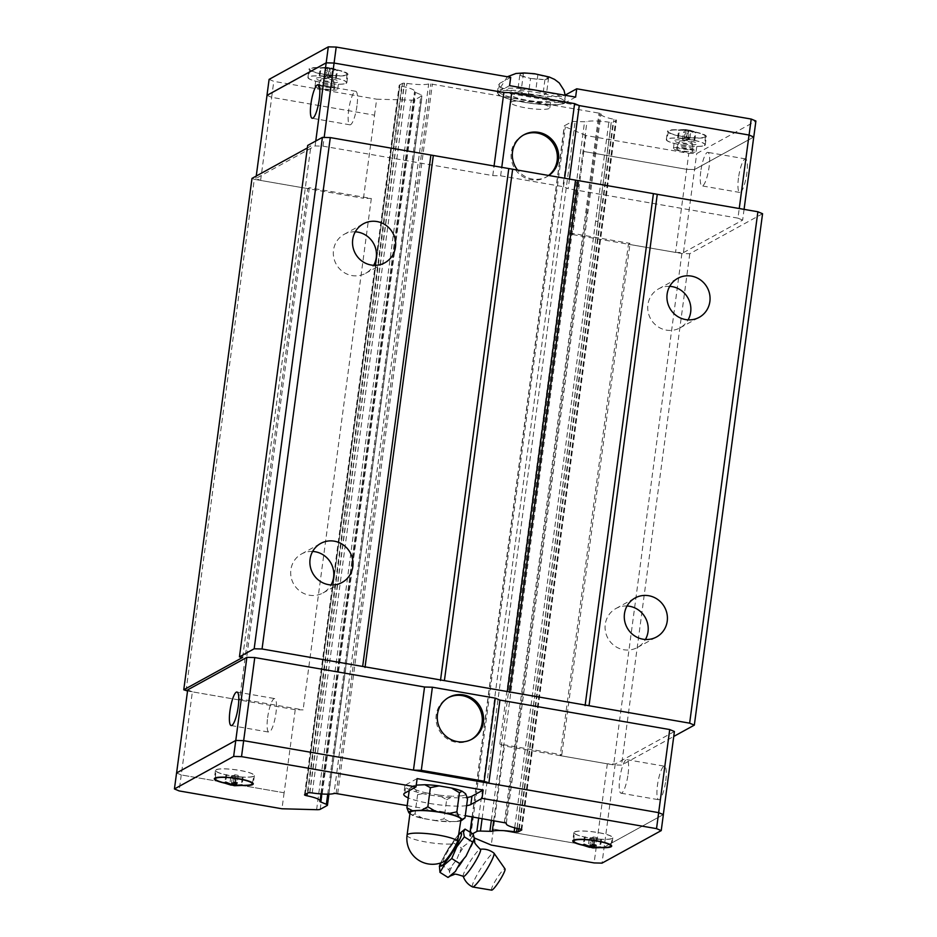 <?xml version="1.0" encoding="UTF-8"?>
<svg xmlns="http://www.w3.org/2000/svg" width="937" height="937" viewBox="0 0 937 937"><rect width="100%" height="100%" fill="white"/><g stroke="black" fill="none" stroke-linecap="round" stroke-linejoin="round"><path stroke-width="0.7" stroke-dasharray="4.68 3.51" d="M463.335 876.446A16.046 2.237 122.2 0 1 463.183 876.224A16.046 2.237 122.2 0 1 469.437 862.579A16.046 2.237 122.2 0 1 479.721 849.414A16.046 2.237 122.2 0 1 480.177 849.238A16.046 2.237 122.2 0 1 480.435 849.285M312.642 551.448A22.254 21.364 61.2 0 0 301.527 553.966A22.254 21.364 61.2 0 0 290.868 569.755A22.254 21.364 61.2 0 0 300.191 591.317A22.254 21.364 61.2 0 0 322.96 592.969A22.254 21.364 61.2 0 0 331.042 584.934M355.299 231.826A22.254 21.364 61.2 0 0 344.172 234.332A22.254 21.364 61.2 0 0 333.513 250.132A22.254 21.364 61.2 0 0 342.837 271.695A22.254 21.364 61.2 0 0 365.606 273.335A22.254 21.364 61.2 0 0 373.687 265.312M627.052 605.993A22.254 21.364 61.2 0 0 615.937 608.511A22.254 21.364 61.2 0 0 605.267 624.3A22.254 21.364 61.2 0 0 614.59 645.862A22.254 21.364 61.2 0 0 637.359 647.514A22.254 21.364 61.2 0 0 645.441 639.479M669.697 286.359A22.254 21.364 61.2 0 0 658.582 288.877A22.254 21.364 61.2 0 0 647.912 304.677A22.254 21.364 61.2 0 0 657.235 326.24A22.254 21.364 61.2 0 0 680.004 327.88A22.254 21.364 61.2 0 0 688.098 319.845M471.288 739.527A23.882 22.933 -118.8 0 1 470.655 739.879A23.882 22.933 -118.8 0 1 446.211 738.11A23.882 22.933 -118.8 0 1 436.197 714.966A23.882 22.933 -118.8 0 1 447.652 698.018A23.882 22.933 -118.8 0 1 448.296 697.678M628.083 774.149A17.018 3.771 -80.2 0 0 626.83 759.673A17.018 3.771 -80.2 0 0 619.755 778.717A17.018 3.771 -80.2 0 0 621.008 793.194A17.018 3.771 -80.2 0 0 628.083 774.149M665.774 780.685A17.018 3.771 -80.2 0 0 664.52 766.208A17.018 3.771 -80.2 0 0 657.458 785.253A17.018 3.771 -80.2 0 0 658.711 799.741A17.018 3.771 -80.2 0 0 665.774 780.685M267.631 717.625A17.018 3.771 99.8 0 1 274.693 698.58A17.018 3.771 99.8 0 1 275.946 713.057A17.018 3.771 99.8 0 1 268.884 732.113A17.018 3.771 99.8 0 1 267.631 717.625M216.06 769.745A19.63 3.338 7.6 0 1 237.553 770.027A19.63 3.338 7.6 0 1 254.384 775.613A19.63 3.338 7.6 0 1 253.786 776.293A19.63 3.338 7.6 0 1 232.282 776.012A19.63 3.338 7.6 0 1 215.463 770.425A19.63 3.338 7.6 0 1 216.06 769.745M574.475 831.927A19.63 3.338 7.6 0 1 595.979 832.208A19.63 3.338 7.6 0 1 612.798 837.795A19.63 3.338 7.6 0 1 612.201 838.474A19.63 3.338 7.6 0 1 590.697 838.193A19.63 3.338 7.6 0 1 573.877 832.606A19.63 3.338 7.6 0 1 574.475 831.927M574.791 831.974A19.302 3.279 7.6 0 1 596.073 832.279A19.302 3.279 7.6 0 1 612.47 837.795A19.302 3.279 7.6 0 1 611.884 838.416A19.302 3.279 7.6 0 1 590.884 838.158A19.302 3.279 7.6 0 1 574.194 832.688A19.302 3.279 7.6 0 1 574.791 831.974M216.365 769.804A19.302 3.279 7.6 0 1 237.658 770.097A19.302 3.279 7.6 0 1 254.044 775.625A19.302 3.279 7.6 0 1 253.47 776.234A19.302 3.279 7.6 0 1 232.47 775.977A19.302 3.279 7.6 0 1 215.779 770.519A19.302 3.279 7.6 0 1 216.365 769.804M472.553 886.941A20.017 2.788 122.2 0 1 479.451 870.719A20.017 2.788 122.2 0 1 492.956 853.197A20.017 2.788 122.2 0 1 493.893 853.068M491.656 890.15A12.568 1.757 122.2 0 1 495.767 880.171A12.568 1.757 122.2 0 1 504.387 868.939A12.568 1.757 122.2 0 1 505.031 868.915M450.252 876.036A23.741 3.315 122.2 0 1 449.924 876.236A23.741 3.315 122.2 0 1 449.057 876.482L448.249 877.29M439.43 866.069L445.825 852.893L458.017 835.148L465.174 829.022M450.697 875.72A23.741 3.315 122.2 0 1 450.322 875.99L450.92 875.626M473.22 834.094L471.85 837.338A23.741 3.315 122.2 0 1 473.091 836.425A23.741 3.315 122.2 0 1 473.958 836.179M443.927 861.607A13.657 1.909 122.2 0 1 445.052 856.277A13.657 1.909 122.2 0 1 452.618 843.909L457.865 837.842L458.439 838.51M410.078 812.648A25.674 4.357 -172.4 0 0 432.074 819.957A25.674 4.357 -172.4 0 0 460.196 820.332A25.674 4.357 -172.4 0 0 460.981 819.442M412.221 787.162A26.962 4.58 7.6 0 1 412.713 786.178A26.962 4.58 7.6 0 1 413.03 785.979A26.962 4.58 7.6 0 1 415.887 785.159L409.457 788.638L412.221 787.162L415.688 789.75L417.597 794.67M409.2 790.652L409.469 788.626L412.713 786.178M465.654 793.791A26.962 4.58 7.6 0 1 464.846 794.974A26.962 4.58 7.6 0 1 461.988 795.806L467.563 798.711M548.59 175.453A23.882 22.933 -118.8 0 1 545.709 177.339A23.882 22.933 -118.8 0 1 521.265 175.57A23.882 22.933 -118.8 0 1 511.262 152.426A23.882 22.933 -118.8 0 1 522.705 135.467A23.882 22.933 -118.8 0 1 523.35 135.127M548.836 175.5A23.882 22.933 -118.8 0 1 546.985 176.636A23.882 22.933 -118.8 0 1 517.564 170.065M356.974 105.764A17.018 3.771 99.8 0 1 349.911 124.82A17.018 3.771 99.8 0 1 348.658 110.343A17.018 3.771 99.8 0 1 355.732 91.287A17.018 3.771 99.8 0 1 356.974 105.764M738.485 177.971A17.018 3.771 -80.2 0 0 739.738 192.448A17.018 3.771 -80.2 0 0 746.801 173.392A17.018 3.771 -80.2 0 0 745.559 158.915A17.018 3.771 -80.2 0 0 738.485 177.971M700.782 171.424A17.018 3.771 -80.2 0 0 702.036 185.901A17.018 3.771 -80.2 0 0 709.11 166.856A17.018 3.771 -80.2 0 0 707.857 152.38A17.018 3.771 -80.2 0 0 700.782 171.424M499.011 91.908A33.709 5.727 -172.4 0 0 497.992 93.068A33.709 5.727 -172.4 0 0 526.875 102.66A33.709 5.727 -172.4 0 0 563.781 103.14A33.709 5.727 -172.4 0 0 564.8 101.981A33.709 5.727 -172.4 0 0 535.929 92.388A33.709 5.727 -172.4 0 0 499.011 91.908M530.518 78.474L544.936 79.645L548.637 77.619L536.116 74.257L523.478 73.25L519.789 75.276L530.518 78.474L528.386 94.438L517.657 91.24L521.347 89.214L535.777 90.385L546.505 93.571L542.804 95.609L528.386 94.438M704.659 145.516A19.63 3.338 -172.4 0 0 705.256 144.837A19.63 3.338 -172.4 0 0 688.437 139.25A19.63 3.338 -172.4 0 0 666.933 138.969A19.63 3.338 -172.4 0 0 666.336 139.648A19.63 3.338 -172.4 0 0 683.155 145.235A19.63 3.338 -172.4 0 0 704.659 145.516M705.772 137.212A19.63 3.338 -172.4 0 0 706.369 136.533A19.63 3.338 -172.4 0 0 689.55 130.946A19.63 3.338 -172.4 0 0 668.046 130.665A19.63 3.338 -172.4 0 0 667.449 131.332A19.63 3.338 -172.4 0 0 684.268 136.919A19.63 3.338 -172.4 0 0 705.772 137.212M346.245 83.334A19.63 3.338 -172.4 0 0 346.842 82.667A19.63 3.338 -172.4 0 0 330.011 77.08A19.63 3.338 -172.4 0 0 308.519 76.799A19.63 3.338 -172.4 0 0 307.922 77.466A19.63 3.338 -172.4 0 0 324.741 83.053A19.63 3.338 -172.4 0 0 346.245 83.334M347.358 75.03A19.63 3.338 -172.4 0 0 347.943 74.351A19.63 3.338 -172.4 0 0 331.124 68.764A19.63 3.338 -172.4 0 0 309.62 68.483A19.63 3.338 -172.4 0 0 309.023 69.162A19.63 3.338 -172.4 0 0 325.853 74.749A19.63 3.338 -172.4 0 0 347.358 75.03M345.929 83.288A19.302 3.279 -172.4 0 0 346.514 82.573A19.302 3.279 -172.4 0 0 329.824 77.103A19.302 3.279 -172.4 0 0 308.823 76.846A19.302 3.279 -172.4 0 0 308.25 77.466A19.302 3.279 -172.4 0 0 324.647 82.983A19.302 3.279 -172.4 0 0 345.929 83.288M346.327 74.855A18.564 3.151 -172.4 0 0 346.889 74.164A18.564 3.151 -172.4 0 0 341.946 71.329A18.564 3.151 -172.4 0 0 315.605 67.815A18.564 3.151 -172.4 0 0 310.651 68.659A18.564 3.151 -172.4 0 0 310.1 69.256A18.564 3.151 -172.4 0 0 325.853 74.562A18.564 3.151 -172.4 0 0 346.327 74.855M335.563 78.521L336.559 71.025L337.402 70.556L327.786 67.347L320.22 68.178L326.954 67.804L325.092 70.228L328.36 70.802L330.222 68.378L329.028 77.384L336.395 78.064L329.859 76.928L331.522 76.014L328.255 75.44L326.591 76.354L319.212 75.674L325.76 76.811L324.085 77.724L327.364 78.298L329.028 77.384M704.343 145.458A19.302 3.279 -172.4 0 0 704.94 144.743A19.302 3.279 -172.4 0 0 688.25 139.285A19.302 3.279 -172.4 0 0 667.249 139.027A19.302 3.279 -172.4 0 0 666.675 139.648A19.302 3.279 -172.4 0 0 683.061 145.165A19.302 3.279 -172.4 0 0 704.343 145.458M704.741 137.025A18.564 3.151 -172.4 0 0 705.303 136.345A18.564 3.151 -172.4 0 0 700.372 133.511A18.564 3.151 -172.4 0 0 674.031 129.997A18.564 3.151 -172.4 0 0 669.077 130.84A18.564 3.151 -172.4 0 0 668.514 131.438A18.564 3.151 -172.4 0 0 684.279 136.743A18.564 3.151 -172.4 0 0 704.741 137.025M693.977 140.691L694.985 133.195L695.816 132.738L689.48 130.091L685.123 129.552L678.634 130.36L685.38 129.985L683.506 132.41L686.774 132.972L688.648 130.548L687.442 139.566L694.809 140.234L688.273 139.098L689.937 138.184L686.669 137.622L685.006 138.535L677.638 137.856L684.174 138.992L682.511 139.906L685.779 140.48L687.442 139.566M572.694 234.578L628.434 244.241L630.027 243.374L568.033 232.61L572.694 234.578L583.786 151.478L686.645 169.316L694.54 169.527L753.735 137.013M674.406 731.516L615.211 764.042L607.328 763.819L504.457 745.981L499.796 744.025L561.79 754.777L560.197 755.644L628.422 244.252L675.565 252.416L688.8 153.34L585.941 135.502L583.81 151.478L686.669 169.328L694.563 169.538L753.723 137.036M267.01 95.363L271.707 97.331L374.566 115.181L363.474 198.281L371.321 198.492L309.339 187.74L307.746 188.606L363.474 198.281M267.01 95.375L271.66 97.331L374.566 115.181M682.511 139.906L683.506 132.41M685.779 140.48L686.774 132.972M689.937 138.184L690.944 130.688M686.669 137.622L687.664 130.126M688.273 139.098L689.48 130.091M686.212 129.529L685.006 138.535M684.174 138.992L685.38 129.985M688.648 130.548L694.985 133.195M678.47 137.399L679.466 129.903M677.638 137.856L678.634 130.36M694.809 140.234L695.816 132.738M324.085 77.724L325.092 70.228M327.364 78.298L328.36 70.802M331.522 76.014L332.518 68.518M328.255 75.44L329.25 67.944M329.859 76.928L331.054 67.921M327.786 67.347L326.591 76.354M325.76 76.811L326.954 67.804M330.222 68.378L336.559 71.025M320.044 75.218L321.051 67.722M319.212 75.674L320.22 68.178M336.395 78.064L337.402 70.556M519.789 75.276L517.657 91.24M544.936 79.645L542.804 95.609M548.637 77.619L546.505 93.571M523.478 73.25L521.347 89.214M537.908 74.421L535.777 90.385M509.587 85.642L498.39 91.803A34.353 5.833 -172.4 0 0 497.348 92.986A34.353 5.833 -172.4 0 0 526.781 102.754A34.353 5.833 -172.4 0 0 564.414 103.246L565.468 95.34M510.7 77.338L499.491 83.487A34.353 5.833 -172.4 0 0 498.449 84.67A34.353 5.833 -172.4 0 0 527.203 94.344A34.353 5.833 -172.4 0 0 565.152 95.129M575.611 97.097L564.414 103.246M579.242 105.576L503.907 92.505M688.8 153.34L696.695 153.563L755.901 121.025M585.941 135.502L565.362 126.858A7.847 1.335 7.6 0 1 564.273 125.991A7.847 1.335 7.6 0 1 564.507 125.722L571.558 121.857A7.847 1.335 7.6 0 1 575.119 121.494L584.571 121.74A3.924 0.668 -172.4 0 0 586.972 121.576A21.598 3.666 7.6 0 1 608.851 122.161A3.924 0.668 -172.4 0 0 611.229 122.384L611.334 122.384A3.924 0.668 -172.4 0 0 613.114 122.208L616.335 120.428A3.924 0.668 -172.4 0 0 616.452 120.299A3.924 0.668 -172.4 0 0 615.914 119.866L615.785 119.819A3.924 0.668 -172.4 0 0 613.969 119.304A21.598 3.666 7.6 0 1 600.922 114.127A21.598 3.666 7.6 0 1 601.015 113.857A3.924 0.668 -172.4 0 0 599.961 113.295L430.797 83.943A3.924 0.668 -172.4 0 0 428.677 83.967A21.598 3.666 7.6 0 1 406.904 83.381A3.924 0.668 -172.4 0 0 404.538 83.17L404.327 83.159A3.924 0.668 -172.4 0 0 402.547 83.346L399.314 85.115A3.924 0.668 -172.4 0 0 399.197 85.244A3.924 0.668 -172.4 0 0 399.748 85.677L399.806 85.7A3.924 0.668 -172.4 0 0 401.645 86.216A21.598 3.666 7.6 0 1 414.751 91.404A21.598 3.666 7.6 0 1 414.646 91.685A3.924 0.668 -172.4 0 0 414.505 91.826A3.924 0.668 -172.4 0 0 415.431 92.4L421.053 94.766A7.847 1.335 7.6 0 1 422.142 95.621A7.847 1.335 7.6 0 1 421.896 95.89L414.857 99.755A7.847 1.335 7.6 0 1 411.284 100.118L376.662 99.193L374.531 115.181M269.106 79.376L273.791 81.343L376.662 99.193M271.66 97.331L273.791 81.343M675.565 252.416L683.448 252.627L696.695 153.563M491.375 820.226L584.571 121.74M493.694 820.625L586.972 121.576M506.343 823.436L601.015 113.857M587.804 212.945A3.924 0.668 -172.4 0 0 586.749 212.383L599.961 113.295M336.125 793.522L430.797 83.943M417.586 183.031A3.924 0.668 -172.4 0 0 415.466 183.055L428.677 83.967M319.974 801.252L414.646 91.685M321.824 793.979L415.431 92.4M569.462 179.072L568.173 188.688L563.512 186.732L500.627 175.816L492.78 175.606L323.007 146.16L315.113 145.949L255.93 178.463L260.615 180.431L307.746 188.606L239.497 700.021L241.102 699.143L303.096 709.895L295.237 709.684L192.378 691.834L181.286 774.946L176.601 772.978L235.796 740.453L243.679 740.663L413.498 770.12M260.615 180.431L271.707 97.331M563.512 186.732L564.648 178.241M492.78 175.606L493.986 166.563M500.627 175.816L501.693 167.899M323.007 146.16L324.167 137.423M683.448 252.627L742.643 220.113L744.072 209.361M742.643 220.113L737.958 218.145L739.234 208.529M737.958 218.145L568.173 188.688M315.113 145.949L315.769 141.018M255.93 178.463L256.246 176.039M295.237 709.684L284.157 792.784L181.286 774.946M284.157 792.784L181.251 774.946L176.566 772.966M488.833 783.191L658.629 812.648L663.314 814.616L604.131 847.142L596.237 846.931L493.377 829.081L504.457 745.981M663.314 814.604L604.154 847.153L596.26 846.943L493.401 829.093L491.269 845.069M417.574 794.67L426.335 792.913A26.962 4.58 7.6 0 1 415.688 789.75M446.621 799.706L453.051 796.227A26.962 4.58 7.6 0 1 438.739 795.068L446.644 799.718L444.068 818.891L435.33 820.636A26.962 4.58 -172.4 0 0 449.631 821.796L444.068 818.891M465.01 817.884L458.58 821.374A26.962 4.58 -172.4 0 0 460.793 820.824M422.915 818.493L415.021 813.843L412.28 815.319A26.962 4.58 -172.4 0 0 422.915 818.493L435.33 820.636M417.586 794.658L415.032 813.855M412.28 815.319L409.949 813.585M458.58 821.374L449.631 821.796M438.739 795.068L426.335 792.913M461.988 795.806L453.051 796.227M440.788 864.535L448.835 869.606L449.924 873.483L449.057 876.482M453.403 842.867L461.437 847.938L456.647 859.721L448.823 869.595M471.85 837.338L467.352 843.523L461.437 847.926M449.573 871.679A23.741 3.315 122.2 0 1 452.173 865.987M459.903 852.682A23.741 3.315 122.2 0 1 464.623 845.83M233.278 775.707L234.941 774.794L238.209 775.356L236.546 776.269L243.081 777.405L235.714 776.726L234.051 777.64L230.783 777.078L232.446 776.164L225.899 775.028L233.278 775.707L232.071 784.714M231.275 784.878L229.776 784.574L231.029 785.112M234.051 777.64L233.313 783.121M230.783 777.078L229.776 784.574M234.941 774.794L233.934 782.29M238.209 775.356L237.213 782.852M231.334 784.433L232.446 776.164M235.691 782.629L236.546 776.269M235.714 776.726L234.941 782.5M225.899 775.028L224.903 782.524M246.689 785.265A18.564 3.151 7.6 0 1 220.347 781.751M243.081 777.405L242.086 784.901M242.25 777.862L241.301 784.96M226.731 774.571L225.735 782.067M591.692 837.877L593.355 836.964L596.623 837.537L594.96 838.451L601.507 839.587L594.128 838.908L592.465 839.821L589.197 839.247L590.86 838.334L584.325 837.209L591.692 837.877L590.486 846.896M589.701 847.048L588.202 846.755L589.455 847.294M592.465 839.821L591.739 845.291M589.197 839.247L588.202 846.755M593.355 836.964L592.36 844.46M596.623 837.537L595.627 845.033M589.76 846.615L590.86 838.334M594.117 844.811L594.96 838.451M594.128 838.908L593.355 844.67M584.325 837.209L583.318 844.706M605.103 847.446A18.564 3.151 7.6 0 1 578.773 843.932M601.507 839.587L600.5 847.083M600.676 840.044L599.727 847.13M585.156 836.741L584.149 844.249M600.582 847.622A19.63 3.338 7.6 0 1 583.095 845.291M242.156 785.452A19.63 3.338 7.6 0 1 224.681 783.121M417.129 778.6L405.92 784.749L404.819 793.065M466.626 805.656A34.353 5.833 7.6 0 1 408.239 797.867M467.153 797.434A34.353 5.833 7.6 0 1 428.596 794.74A34.353 5.833 7.6 0 1 404.878 785.932A34.353 5.833 7.6 0 1 405.92 784.749M407.197 805.621L465.291 815.694M472.658 833.743L469.835 835.3A7.847 1.335 -172.4 0 0 469.589 835.57A7.847 1.335 -172.4 0 0 470.69 836.425L474.309 837.947M596.26 846.943L594.128 862.918M615.211 764.042L602.022 863.129M284.11 792.784L281.978 808.772M181.251 774.946L179.119 790.922M607.328 763.819L596.237 846.931M192.378 691.834L187.693 689.866M371.321 198.492L303.096 709.895M415.466 183.055L334.005 793.534M337.707 793.569L432.379 83.99M504.352 822.475L599.024 112.897M586.749 212.383L505.289 822.873M499.796 744.025L568.033 232.61M560.197 755.644L613.641 764.92L621.524 765.142L673.75 736.447M239.497 700.021L187.541 691.002M561.79 754.777L630.027 243.374M309.339 187.74L241.102 699.143M307.746 188.606L254.29 179.342L186.053 690.745M762.566 213.73L689.761 253.728L681.878 253.517L628.422 244.252M681.878 253.517L613.641 764.92M254.29 179.342L251.994 178.381M307.348 147.964L310.897 146.02L307.687 145.458M242.66 657.423L310.897 146.02M689.761 253.728L621.524 765.142M318.756 84.459A8.175 1.394 -172.4 0 0 318.521 84.67A8.175 1.394 -172.4 0 0 318.498 84.74A8.175 1.394 -172.4 0 0 325.514 87.071A8.175 1.394 -172.4 0 0 334.474 87.188A8.175 1.394 -172.4 0 0 334.72 86.895A8.175 1.394 -172.4 0 0 334.72 86.825A8.175 1.394 -172.4 0 0 327.493 84.541A8.175 1.394 -172.4 0 0 318.756 84.459M318.498 86.368A8.175 1.394 -172.4 0 0 318.252 86.649A8.175 1.394 -172.4 0 0 325.256 88.98A8.175 1.394 -172.4 0 0 334.216 89.097A8.175 1.394 -172.4 0 0 334.462 88.816A8.175 1.394 -172.4 0 0 327.458 86.485A8.175 1.394 -172.4 0 0 318.498 86.368M333.502 81.132A6.372 1.078 -172.4 0 0 333.701 80.851A6.372 1.078 -172.4 0 0 328.067 79.071A6.372 1.078 -172.4 0 0 321.25 79.001A6.372 1.078 -172.4 0 0 321.075 79.165A6.372 1.078 -172.4 0 0 326.357 81.015A6.372 1.078 -172.4 0 0 333.502 81.132M315.347 85.829A11.455 1.944 7.6 0 1 327.891 85.993A11.455 1.944 7.6 0 1 337.707 89.249A11.455 1.944 7.6 0 1 337.355 89.647A11.455 1.944 7.6 0 1 324.811 89.483A11.455 1.944 7.6 0 1 315.008 86.227A11.455 1.944 7.6 0 1 315.347 85.829M316.378 78.158A11.455 1.944 7.6 0 1 328.922 78.321A11.455 1.944 7.6 0 1 338.725 81.578A11.455 1.944 7.6 0 1 338.386 81.976A11.455 1.944 7.6 0 1 325.842 81.812A11.455 1.944 7.6 0 1 316.027 78.556A11.455 1.944 7.6 0 1 316.378 78.158M673.773 148.011A11.455 1.944 7.6 0 1 686.317 148.175A11.455 1.944 7.6 0 1 696.121 151.431A11.455 1.944 7.6 0 1 695.781 151.829A11.455 1.944 7.6 0 1 683.237 151.665A11.455 1.944 7.6 0 1 673.422 148.397A11.455 1.944 7.6 0 1 673.773 148.011M674.792 140.339A11.455 1.944 7.6 0 1 687.336 140.503A11.455 1.944 7.6 0 1 697.151 143.759A11.455 1.944 7.6 0 1 696.8 144.157A11.455 1.944 7.6 0 1 684.256 143.993A11.455 1.944 7.6 0 1 674.441 140.726A11.455 1.944 7.6 0 1 674.792 140.339M692.888 149.358A8.175 1.394 -172.4 0 0 693.134 149.077A8.175 1.394 -172.4 0 0 693.134 149.006A8.175 1.394 -172.4 0 0 685.919 146.722A8.175 1.394 -172.4 0 0 677.17 146.629A8.175 1.394 -172.4 0 0 676.947 146.84A8.175 1.394 -172.4 0 0 676.924 146.922A8.175 1.394 -172.4 0 0 683.928 149.241A8.175 1.394 -172.4 0 0 692.888 149.358M691.928 143.302A6.372 1.078 -172.4 0 0 692.115 143.033A6.372 1.078 -172.4 0 0 686.493 141.253A6.372 1.078 -172.4 0 0 679.676 141.182A6.372 1.078 -172.4 0 0 679.501 141.346A6.372 1.078 -172.4 0 0 684.771 143.185A6.372 1.078 -172.4 0 0 691.928 143.302M676.912 148.55A8.175 1.394 -172.4 0 0 676.666 148.831A8.175 1.394 -172.4 0 0 683.67 151.162A8.175 1.394 -172.4 0 0 692.63 151.279A8.175 1.394 -172.4 0 0 692.888 150.998A8.175 1.394 -172.4 0 0 685.872 148.667A8.175 1.394 -172.4 0 0 676.912 148.55M511.508 101.922A19.63 3.338 7.6 0 1 533.012 102.203A19.63 3.338 7.6 0 1 549.832 107.79A19.63 3.338 7.6 0 1 549.234 108.469A19.63 3.338 7.6 0 1 527.742 108.188A19.63 3.338 7.6 0 1 510.911 102.601A19.63 3.338 7.6 0 1 511.508 101.922M512.539 94.25A19.63 3.338 7.6 0 1 534.031 94.532A19.63 3.338 7.6 0 1 550.862 100.118A19.63 3.338 7.6 0 1 550.265 100.798A19.63 3.338 7.6 0 1 528.761 100.517A19.63 3.338 7.6 0 1 511.942 94.93A19.63 3.338 7.6 0 1 512.539 94.25M440.987 862.848A19.384 2.706 122.2 0 1 458.954 834.586M407.068 835.218A25.674 4.357 -172.4 0 0 423.992 841.649A25.674 4.357 -172.4 0 0 452.618 843.909M537.358 90.456A33.709 5.727 -172.4 0 0 499.292 89.8A33.709 5.727 -172.4 0 0 498.273 90.959A33.709 5.727 -172.4 0 0 527.156 100.552A33.709 5.727 -172.4 0 0 564.062 101.032A33.709 5.727 -172.4 0 0 565.081 99.872A33.709 5.727 -172.4 0 0 542.429 91.346M545.404 79.376A14.266 2.424 -172.4 0 0 547.922 78.802A14.266 2.424 -172.4 0 0 548.18 77.853M547.302 77.197A14.266 2.424 -172.4 0 0 539.243 74.796M536.116 74.257A14.266 2.424 -172.4 0 0 525.282 73.379M523.022 73.484A14.266 2.424 -172.4 0 0 520.503 74.046A14.266 2.424 -172.4 0 0 520.246 75.007M532.31 78.603A14.266 2.424 -172.4 0 0 543.144 79.481M521.124 75.663A14.266 2.424 -172.4 0 0 529.182 78.064M499.491 83.487L498.39 91.803M472.283 816.912L564.507 125.722M470.69 836.425L565.362 126.858M482.11 818.61L575.119 121.494M478.666 818.024L571.558 121.857M611.229 122.384L598.005 221.472A3.924 0.668 -172.4 0 1 595.627 221.249L608.851 122.161M517.13 828.413L611.334 122.384M518.84 828.788L613.114 122.208M521.698 829.702L616.335 120.428M521.23 829.444L615.914 119.866M521.113 829.386L615.785 119.819M519.285 828.87L613.969 119.304M312.22 792.96L406.904 83.381M309.854 792.737L404.538 83.17M309.655 792.737L404.327 83.159M307.863 792.913L402.547 83.346M304.642 794.681L399.314 85.115M305.181 794.389L399.748 85.677M399.806 85.7L386.583 184.788A3.924 0.668 -172.4 0 0 388.422 185.303L401.645 86.216M327.224 805.469L421.896 95.89M327.727 794.166L421.053 94.766M316.612 809.697L411.284 100.118M320.173 809.334L414.857 99.755M388.422 185.303L307.313 793.217M386.583 184.788L305.251 794.353M598.005 221.472L517.025 828.39M595.627 221.249L514.694 827.816M470.245 832.22L469.835 835.3M301.527 553.966L320.735 543.413M344.172 234.332L363.38 223.791M615.937 608.511L635.134 597.958M658.582 288.877L677.779 278.336M447.652 698.018L448.917 697.315M626.83 759.673L664.52 766.208M237.002 692.045L274.693 698.58M254.384 775.613L253.271 783.929M612.798 837.795L611.685 846.099M610.854 844.94L612.47 837.795M252.44 782.77L254.044 775.625M459.036 833.965L448.554 848.243L440.589 862.989M545.709 177.339L546.985 176.636M349.911 124.82L312.208 118.273M739.738 192.448L702.036 185.901M507.35 76.752L498.273 90.959L497.992 93.068M565.163 95.281L564.8 101.981M705.256 144.837L706.369 136.533M346.842 82.667L347.943 74.351M346.889 74.164L346.514 82.573M326.708 67.37L315.605 67.815M331.265 67.968L341.946 71.329M705.303 136.345L704.94 144.743M685.123 129.552L674.031 129.997M689.679 130.149L700.372 133.511M668.514 131.438L666.675 139.648M310.1 69.256L308.25 77.466M307.922 77.466L309.023 69.162M666.336 139.648L667.449 131.332M497.348 92.986L498.449 84.67M745.559 158.915L707.857 152.38M355.732 91.287L318.03 84.752M522.705 135.467L523.982 134.764M472.084 816.877L564.273 125.991M521.78 829.866L616.452 120.299M506.296 823.354L600.922 114.127M304.525 794.822L399.197 85.244M321.016 793.92L414.751 91.404M319.833 801.404L414.505 91.826M328.934 794.131L422.142 95.621M215.451 777.827L215.779 770.519M573.877 840.009L574.194 832.688M573.877 832.606L572.765 840.911M215.463 770.425L214.35 778.729M404.878 785.932L403.777 794.248M231.181 725.566L268.884 732.113M621.008 793.194L658.711 799.741M470.655 739.879L471.92 739.188M470.058 832.103L469.589 835.57M680.004 327.88L699.213 317.327M637.359 647.514L656.568 636.961M365.606 273.335L384.802 262.793M322.96 592.969L342.157 582.416M318.498 84.74L318.252 86.649M333.701 80.851L334.72 86.825M337.707 89.249L338.725 81.578M315.008 86.227L316.027 78.556M321.075 79.165L318.521 84.67M334.72 86.895L334.462 88.816M696.121 151.431L697.151 143.759M692.115 143.033L693.134 149.006M676.924 146.922L676.666 148.831M693.134 149.077L692.888 150.998M679.501 141.346L676.947 146.84M673.422 148.397L674.441 140.726M549.832 107.79L550.862 100.118M510.911 102.601L511.942 94.93"/><path stroke-width="1.41" d="M448.249 877.29L455.394 871.457L459.774 863.586L466.005 856.195L474.333 838.662L474.743 841.93C474.028 842.351 475.82 844.741 480.119 849.098L480.435 849.285A16.046 2.237 122.2 0 1 474.836 862.356A16.046 2.237 122.2 0 1 464.061 876.329A16.046 2.237 122.2 0 1 463.335 876.446L463.019 876.247C457.174 874.244 454.222 873.659 454.164 874.502L450.322 875.99A23.741 3.315 122.2 0 1 450.252 876.036M331.042 584.934A22.254 21.364 61.2 0 0 333.619 577.18A22.254 21.364 61.2 0 0 312.642 551.448M310.065 559.202A22.254 21.364 -118.8 0 1 320.735 543.413A22.254 21.364 -118.8 0 1 343.504 545.065A22.254 21.364 -118.8 0 1 352.827 566.627A22.254 21.364 -118.8 0 1 342.157 582.416A22.254 21.364 -118.8 0 1 319.388 580.764A22.254 21.364 -118.8 0 1 310.065 559.202M373.687 265.312A22.254 21.364 61.2 0 0 376.276 257.546A22.254 21.364 61.2 0 0 355.299 231.826M352.71 239.579A22.254 21.364 -118.8 0 1 363.38 223.791A22.254 21.364 -118.8 0 1 386.149 225.43A22.254 21.364 -118.8 0 1 395.473 246.993A22.254 21.364 -118.8 0 1 384.802 262.793A22.254 21.364 -118.8 0 1 362.033 261.142A22.254 21.364 -118.8 0 1 352.71 239.579M645.441 639.479A22.254 21.364 61.2 0 0 648.029 631.714A22.254 21.364 61.2 0 0 627.052 605.993M624.464 613.747A22.254 21.364 -118.8 0 1 635.134 597.958A22.254 21.364 -118.8 0 1 657.903 599.61A22.254 21.364 -118.8 0 1 667.226 621.172A22.254 21.364 -118.8 0 1 656.568 636.961A22.254 21.364 -118.8 0 1 633.787 635.309A22.254 21.364 -118.8 0 1 624.464 613.747M688.098 319.845A22.254 21.364 61.2 0 0 690.674 312.091A22.254 21.364 61.2 0 0 669.697 286.359M667.121 294.124A22.254 21.364 -118.8 0 1 677.779 278.336A22.254 21.364 -118.8 0 1 700.548 279.976A22.254 21.364 -118.8 0 1 709.871 301.538A22.254 21.364 -118.8 0 1 699.213 317.327A22.254 21.364 -118.8 0 1 676.444 315.687A22.254 21.364 -118.8 0 1 667.121 294.124M448.296 697.678A23.882 22.933 -118.8 0 1 472.4 700.009A23.882 22.933 -118.8 0 1 482.098 722.931A23.882 22.933 -118.8 0 1 471.288 739.527M437.474 714.263A23.882 22.933 -118.8 0 1 448.917 697.315A23.882 22.933 -118.8 0 1 473.372 699.084A23.882 22.933 -118.8 0 1 483.375 722.228A23.882 22.933 -118.8 0 1 471.92 739.188A23.882 22.933 -118.8 0 1 447.476 737.419A23.882 22.933 -118.8 0 1 437.474 714.263M229.928 711.089A17.018 3.771 99.8 0 1 237.002 692.045A17.018 3.771 99.8 0 1 238.256 706.521A17.018 3.771 99.8 0 1 231.181 725.566A17.018 3.771 99.8 0 1 229.928 711.089M224.681 783.121A19.63 3.338 7.6 0 1 214.35 778.729A19.63 3.338 7.6 0 1 214.948 778.061A19.63 3.338 7.6 0 1 236.452 778.342A19.63 3.338 7.6 0 1 253.271 783.929A19.63 3.338 7.6 0 1 252.674 784.597A19.63 3.338 7.6 0 1 242.156 785.452M583.095 845.291A19.63 3.338 7.6 0 1 572.765 840.911A19.63 3.338 7.6 0 1 573.362 840.231A19.63 3.338 7.6 0 1 594.866 840.512A19.63 3.338 7.6 0 1 611.685 846.099A19.63 3.338 7.6 0 1 611.088 846.779A19.63 3.338 7.6 0 1 600.582 847.622M589.76 846.615L589.654 847.353L578.773 843.932A18.564 3.151 7.6 0 1 573.831 841.098A18.564 3.151 7.6 0 1 574.393 840.419A18.564 3.151 7.6 0 1 594.866 840.7A18.564 3.151 7.6 0 1 610.619 846.006A18.564 3.151 7.6 0 1 610.069 846.603A18.564 3.151 7.6 0 1 605.103 847.446L592.934 847.915L589.701 847.048M589.654 847.353L583.318 844.706L584.149 844.249L590.486 846.896L592.36 844.46L595.627 845.033L593.765 847.458L600.5 847.083L594.011 847.891M231.334 784.433L231.24 785.171L220.347 781.751A18.564 3.151 7.6 0 1 215.405 778.916A18.564 3.151 7.6 0 1 215.978 778.237A18.564 3.151 7.6 0 1 236.44 778.518A18.564 3.151 7.6 0 1 252.205 783.836A18.564 3.151 7.6 0 1 251.643 784.421A18.564 3.151 7.6 0 1 246.689 785.265L234.508 785.733L231.275 784.878M231.24 785.171L224.903 782.524L225.735 782.067L232.071 784.714L233.934 782.29L237.213 782.852L235.339 785.276L242.086 784.901L235.585 785.71M480.177 849.238C485.261 848.688 489.828 849.953 493.893 853.068A20.017 2.788 122.2 0 1 493.975 853.162A20.017 2.788 122.2 0 1 486.537 869.876A20.017 2.788 122.2 0 1 473.419 886.777A20.017 2.788 122.2 0 1 472.67 886.988A20.017 2.788 122.2 0 1 472.553 886.941C467.996 884.622 464.869 881.049 463.183 876.224M493.975 853.162L505.031 868.915A12.568 1.757 122.2 0 1 500.358 879.41A12.568 1.757 122.2 0 1 492.112 890.021A12.568 1.757 122.2 0 1 491.656 890.15L472.67 886.988M474.333 838.662L473.22 834.094L465.045 829.093L463.487 832.138L464.342 836.858L456.764 846.884L451.728 858.526L444.571 864.64L439.957 872.359L439.43 866.069M451.154 875.345A23.741 3.315 122.2 0 1 450.697 875.72L448.132 877.372M463.112 859.967A23.741 3.315 122.2 0 1 458.404 866.83M473.443 840.981A23.741 3.315 122.2 0 1 470.854 846.673M457.643 841.157A25.674 4.357 -172.4 0 0 433.62 834.363A25.674 4.357 -172.4 0 0 407.841 834.328A25.674 4.357 -172.4 0 0 407.068 835.218L410.078 812.648A25.674 4.357 -172.4 0 1 410.851 811.77A25.674 4.357 -172.4 0 1 438.973 812.133A25.674 4.357 -172.4 0 1 460.981 819.442L457.643 841.157A13.657 1.909 122.2 0 1 451.025 853.138A13.657 1.909 122.2 0 1 444.068 861.548A13.657 1.909 122.2 0 1 444.009 861.571A13.657 1.909 122.2 0 1 443.927 861.607M412.467 810.728A26.962 4.58 -172.4 0 0 409.621 811.547A26.962 4.58 -172.4 0 0 408.813 812.742L406.904 807.811L412.467 810.728L421.416 810.294L427.846 806.816L430.388 787.63L439.137 785.885L451.54 788.04A26.962 4.58 7.6 0 1 462.187 791.203L459.435 792.679L451.54 788.04M462.246 819.36L464.998 817.896L461.742 820.343A26.962 4.58 -172.4 0 0 462.246 819.36L458.779 816.783A26.962 4.58 -172.4 0 0 448.132 813.609L456.893 811.852M460.793 820.824A26.962 4.58 -172.4 0 0 461.437 820.543A26.962 4.58 -172.4 0 0 461.742 820.343M523.35 135.127A23.882 22.933 -118.8 0 1 547.454 137.458A23.882 22.933 -118.8 0 1 557.164 160.379A23.882 22.933 -118.8 0 1 548.59 175.453M517.564 170.065A23.882 22.933 -118.8 0 1 512.527 151.724A23.882 22.933 -118.8 0 1 523.982 134.764A23.882 22.933 -118.8 0 1 548.426 136.533A23.882 22.933 -118.8 0 1 558.44 159.688A23.882 22.933 -118.8 0 1 548.836 175.5M319.283 99.228A17.018 3.771 99.8 0 1 312.208 118.273A17.018 3.771 99.8 0 1 310.955 103.796A17.018 3.771 99.8 0 1 318.03 84.752A17.018 3.771 99.8 0 1 319.283 99.228M753.723 137.036L749.038 135.033L579.242 105.576L569.462 179.072M744.072 209.361L753.735 137.013L749.085 135.045L579.242 105.576L574.604 103.62L511.719 92.716L503.872 92.505L334.099 63.048L326.205 62.838L267.01 95.375M503.907 92.505L334.076 63.048L326.181 62.826L266.975 95.363L269.106 79.376L328.313 46.85L336.207 47.061L510.7 77.338L509.587 85.642L575.611 97.097L576.723 88.792L565.515 94.942A34.353 5.833 -172.4 0 1 565.152 95.129M324.167 137.423L336.207 47.061M749.085 135.045L751.216 119.058L576.723 88.792M753.77 137.013L755.901 121.025L751.216 119.058M315.769 141.018L328.313 46.85M564.648 178.241L574.604 103.62M493.986 166.563L503.872 92.505M501.693 167.899L511.719 92.716M739.234 208.529L749.038 135.033M256.246 176.039L267.01 95.363M328.934 794.131L327.458 805.188A7.847 1.335 -172.4 0 1 327.224 805.469L320.173 809.334A7.847 1.335 -172.4 0 1 316.612 809.697L281.978 808.772L179.119 790.922L174.434 788.954L176.566 772.966L235.773 740.441L243.655 740.652L658.664 812.648L663.361 814.616L661.229 830.604L602.022 863.129L594.128 862.918L491.269 845.069L474.309 837.947M467.563 798.711L465.654 793.791L462.187 791.203M430.399 787.642L424.824 784.726A26.962 4.58 7.6 0 1 439.137 785.885M409.2 790.652L406.904 807.823M416.251 785.136L424.824 784.726M459.435 792.667L456.869 811.864L458.779 816.783M467.551 798.699L464.998 817.896M427.822 806.816L435.717 811.454A26.962 4.58 -172.4 0 0 421.416 810.294M409.949 813.585L408.813 812.742M435.717 811.454L448.132 813.609M439.957 872.359L447.991 877.43M451.728 858.526L459.774 863.586M464.342 836.858L472.389 841.918M233.313 783.121L233.044 785.136M235.339 785.276L235.691 782.629M234.941 782.5L234.508 785.733M591.739 845.291L591.47 847.317M593.765 847.458L594.117 844.811M593.355 844.67L592.934 847.915M408.239 797.867A34.353 5.833 7.6 0 1 403.777 794.248A34.353 5.833 7.6 0 1 404.819 793.065L416.016 786.904L417.129 778.6L483.152 790.055L482.04 798.359L470.842 804.52A34.353 5.833 7.6 0 1 466.626 805.656M483.152 790.055L471.955 796.204A34.353 5.833 7.6 0 1 467.153 797.434M482.04 798.359L656.532 828.636L661.229 830.604M413.463 770.109L424.543 687.008L432.39 687.219L495.275 698.135L499.936 700.091L669.721 729.548L656.532 828.636M176.601 772.943L187.693 689.866L246.876 657.352L254.77 657.563L241.523 756.639L416.016 786.904M174.434 788.954L233.641 756.428L241.523 756.639M327.458 805.188A7.847 1.335 -172.4 0 0 326.369 804.333L320.759 801.978A3.924 0.668 7.6 0 1 319.833 801.404A3.924 0.668 7.6 0 1 319.974 801.252A21.598 3.666 -172.4 0 0 320.067 800.983A21.598 3.666 -172.4 0 0 306.973 795.794A3.924 0.668 7.6 0 1 305.134 795.279L305.064 795.255A3.924 0.668 7.6 0 1 304.525 794.822A3.924 0.668 7.6 0 1 304.642 794.681L307.863 792.913A3.924 0.668 7.6 0 1 309.655 792.737L309.854 792.737A3.924 0.668 7.6 0 1 312.22 792.96A21.598 3.666 -172.4 0 0 334.005 793.534A3.924 0.668 7.6 0 1 336.125 793.522L407.197 805.621M465.291 815.694L505.289 822.873A3.924 0.668 7.6 0 1 506.343 823.436A21.598 3.666 -172.4 0 0 506.249 823.693A21.598 3.666 -172.4 0 0 519.285 828.87A3.924 0.668 7.6 0 1 521.113 829.386L521.23 829.444A3.924 0.668 7.6 0 1 521.78 829.866A3.924 0.668 7.6 0 1 521.663 830.006L518.43 831.775A3.924 0.668 7.6 0 1 516.65 831.962L516.545 831.951A3.924 0.668 7.6 0 1 514.167 831.74A21.598 3.666 -172.4 0 0 492.288 831.154A3.924 0.668 7.6 0 1 489.899 831.318L480.447 831.06A7.847 1.335 -172.4 0 0 476.874 831.424L472.658 833.743M246.876 657.352L233.641 756.428M413.498 770.12L421.31 770.331L484.183 781.235L488.833 783.191M432.39 687.219L421.31 770.331M499.936 700.091L488.856 783.191M495.275 698.135L484.183 781.235M254.77 657.563L424.543 687.008M669.721 729.548L674.406 731.516L663.314 814.604M321.824 793.979L320.759 801.978M493.694 820.625L492.288 831.154M491.375 820.226L489.899 831.318M322.41 137.376L254.173 648.779L239.45 656.86L307.687 145.458L322.41 137.376L330.292 137.587L657.27 194.31L589.033 705.713L689.644 723.165L694.329 725.133L673.75 736.447M589.033 705.713L362.666 666.441L430.903 155.038M254.173 648.779L262.055 648.99L362.666 666.441M239.45 656.86L242.66 657.423L183.757 689.784L251.994 178.381L307.348 147.964M187.541 691.002L183.757 689.784M657.27 194.31L757.881 211.762L762.566 213.73L694.329 725.133M512.644 169.222L444.407 680.625M440.472 680.52L508.709 169.117M575.529 180.127L507.292 691.529M577.871 181.11L509.634 692.513M433.245 156.022L365.008 667.425M653.335 194.205L585.098 705.608M757.881 211.762L689.644 723.165M330.292 137.587L262.055 648.99M458.954 834.586A19.384 2.706 122.2 0 1 460.43 833.438A19.384 2.706 122.2 0 1 455.71 847.083A19.384 2.706 122.2 0 1 441.514 865.94A19.384 2.706 122.2 0 1 440.987 862.848M542.429 91.346A33.709 5.727 -172.4 0 0 537.358 90.456M470.842 804.52L471.955 796.204M327.727 794.166L326.369 804.333M307.313 793.217L306.973 795.794M305.251 794.353L305.134 795.279M305.181 794.389L305.064 795.255M518.84 828.788L518.43 831.775M517.13 828.413L516.65 831.962M517.025 828.39L516.545 831.951M514.694 827.816L514.167 831.74M482.11 818.61L480.447 831.06M478.666 818.024L476.874 831.424M472.283 816.912L470.245 832.22M610.619 846.006L610.854 844.94M252.205 783.836L252.44 782.77M465.045 829.093L459.036 833.965M440.589 862.989L439.359 866.315M407.068 835.218A25.674 25.674 0 0 0 444.009 861.571M507.35 76.752L515.982 73.473L524.052 72.934L534.547 73.742L549.269 77.021L554.599 79.411L559.272 82.96L564.039 90.385L565.163 95.281M215.405 778.916L215.451 777.827M573.831 841.098L573.877 840.009M321.016 793.92L320.067 800.983M472.084 816.877L470.058 832.103"/></g></svg>
